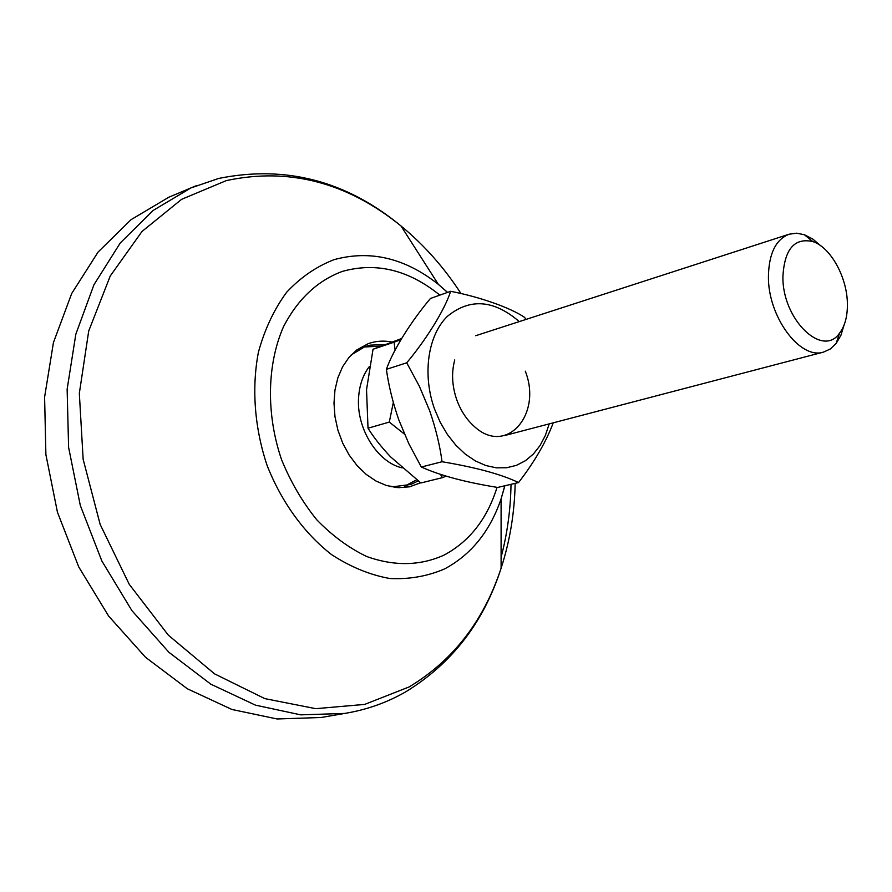 <?xml version="1.0" encoding="UTF-8"?>
<svg xmlns="http://www.w3.org/2000/svg" width="892" height="892" viewBox="0 0 892 892"><rect width="100%" height="100%" fill="white"/><g stroke="black" fill="none" stroke-linecap="round" stroke-linejoin="round"><path stroke-width="1.34" d="M325.736 716.7L321.087 717.502L277.144 718.974L231.898 709.463L187.309 688.758L145.507 657.27L108.657 616.093L78.752 566.955L57.445 512.209L45.893 454.619L44.6 397.107L53.442 342.561L71.694 293.513L98.098 252.046L131.079 219.644L168.889 197.199L173.238 195.37M420.667 482.773L409.506 486.82L398.534 487.679L386.414 485.504L376.034 481.056L366.133 474.343L357.068 465.579L349.162 455.054L342.706 443.112L337.912 430.167L334.979 416.698L333.987 403.151L334.968 390.016L337.878 377.751L342.595 366.768L348.95 357.424L356.688 350.01L368.128 343.71C375.811 340.945 383.805 340.398 392.112 342.06M351.147 354.96L364.917 346.665L370.091 345.148L385.455 344.546M418.214 480.933L410.844 484.456L392.937 486.787L389.592 486.385M408.971 484.211L406.518 485.761M365.753 346.375L368.641 346.352M402.169 467.887L401.824 467.798C377.149 462.056 356.008 427.814 358.629 396.973C359.532 384.798 363.122 374.629 369.411 366.467M844.044 325.145L840.911 335.292L836.15 343.453L830.396 348.939L823.617 352.061C800.079 360.145 767.678 316.47 768.425 276.119C768.971 253.373 775.884 239.402 789.141 234.206L796.534 233.191L804.339 234.708L812.746 239.023L820.852 245.88M782.92 276.442C784.503 249.124 794.46 237.506 812.79 241.565C830.63 247.24 847.244 277.434 847.389 303.86C847.545 316.27 844.936 326.026 839.573 333.129C822.536 358.417 782.016 319.135 782.92 276.442M400.854 339.729L394.097 342.182L395.1 350.121M393.316 402.493L389.302 422.083L404.433 434.092M440.392 474.343L442.499 477.633L446.089 476.15M389.302 422.083L368.017 428.216L366.534 389.715L373.034 349.251L401.545 338.559M442.499 477.633L420.913 482.962L390.64 456.916C381.107 446.769 373.57 437.203 368.017 428.216M394.097 342.182L373.034 349.251M454.764 359.933C451.33 372.533 451.988 385.812 456.749 399.761C460.718 410.666 466.538 419.53 474.187 426.365C506.188 456.325 542.559 414.468 525.288 371.172M519.267 321.599C493.8 299.69 469.85 297.939 447.394 316.337C427.904 335.202 422.128 374.428 434.538 409.038L440.235 422.329L447.416 434.504L455.845 445.208L465.267 454.095L475.38 460.941L485.861 465.546L496.42 467.832L506.723 467.731L516.501 465.323L525.477 460.685L533.416 453.983L540.117 445.442L545.413 435.318L549.193 423.89M525.89 319.447L524.674 317.418C510.101 307.495 478.814 296.702 450.65 291.305C444.796 309.758 426.064 339.785 406.719 362.81L419.396 386.325L429.699 410.833C435.82 428.684 439.934 445.654 442.042 461.733C476.161 467.453 501.65 474.399 518.531 482.572C534.475 461.9 546.038 441.997 553.241 422.83M442.042 461.733L421.336 467.029L408.87 443.792L398.757 419.742C392.736 402.247 388.611 385.455 386.381 369.344C393.428 349.218 412.193 320.016 430.446 298.463L450.65 291.305M518.531 482.572L497.647 487.445C465.579 482.293 440.146 475.492 421.336 467.029M406.719 362.81L386.381 369.344M351.225 712.262L344.635 713.444L300.727 714.849L255.458 705.148L210.802 684.164L168.889 652.275L131.882 610.585L101.811 560.878L80.325 505.519L68.595 447.316L67.134 389.224L75.842 334.166L93.961 284.726L120.264 242.97L153.179 210.412L190.921 187.933L197.099 185.369M515.163 483.353C514.55 512.956 509.856 541.243 501.103 568.215C483.72 621.01 453.036 660.593 409.06 686.963L364.694 704.401L315.79 708.672L264.79 698.614L214.582 673.873L168.332 635.16L129.251 584.327L100.16 524.418L83.146 459.302L79.332 393.372L88.721 330.988L110.24 276.007L142.006 231.463L181.6 199.329L226.334 180.597C288.93 167.217 347.144 182.336 400.987 225.944C424.023 244.887 444.049 267.433 461.03 293.591M504.894 485.75L501.092 498.896C490.065 531.219 471.288 554.534 444.751 568.84C427.569 576.265 409.227 579.488 389.726 578.495C369.968 574.927 350.623 567 331.712 554.712C304.261 533.394 281.504 502.129 267.054 465.312C254.488 427.703 251.544 387.998 258.424 352.162C264.712 329.26 274.112 309.29 286.633 292.275C300.604 277.379 316.381 266.518 333.987 259.683C370.158 249.771 404.946 257.989 438.329 284.336L447.583 292.386M497.056 487.344C487.132 518.966 469.415 541.578 443.882 555.192C419.909 565.929 394.141 566.342 366.579 556.463C348.761 547.878 332.147 535.635 316.727 519.746C302.433 502.04 290.725 482.059 281.616 459.793C265.939 414.111 266.953 364.259 283.611 326.461C297.939 299.043 317.474 280.701 342.249 271.436C376.089 261.947 408.614 269.852 439.834 295.14M511.016 484.323C510.614 509.421 507.314 533.706 501.103 557.177M447.494 292.42L438.329 284.336L400.987 225.944C346.219 180.775 285.462 164.942 218.718 178.433L190.921 187.933L168.889 197.199M504.794 485.772L501.092 498.896L501.103 568.215C483.754 622.226 452.032 663.392 405.927 691.713C387.095 702.584 366.657 709.831 344.635 713.444L321.087 717.502M392.937 486.787L396.929 487.578M353.756 352.831L356.688 350.01M404.712 486.151L416.698 479.773M789.141 234.206L475.681 335.715M812.79 241.565L804.339 234.708M839.573 333.129L836.15 343.453M823.617 352.061L504.861 435.497M381.375 346.085L364.014 347.01"/></g></svg>

